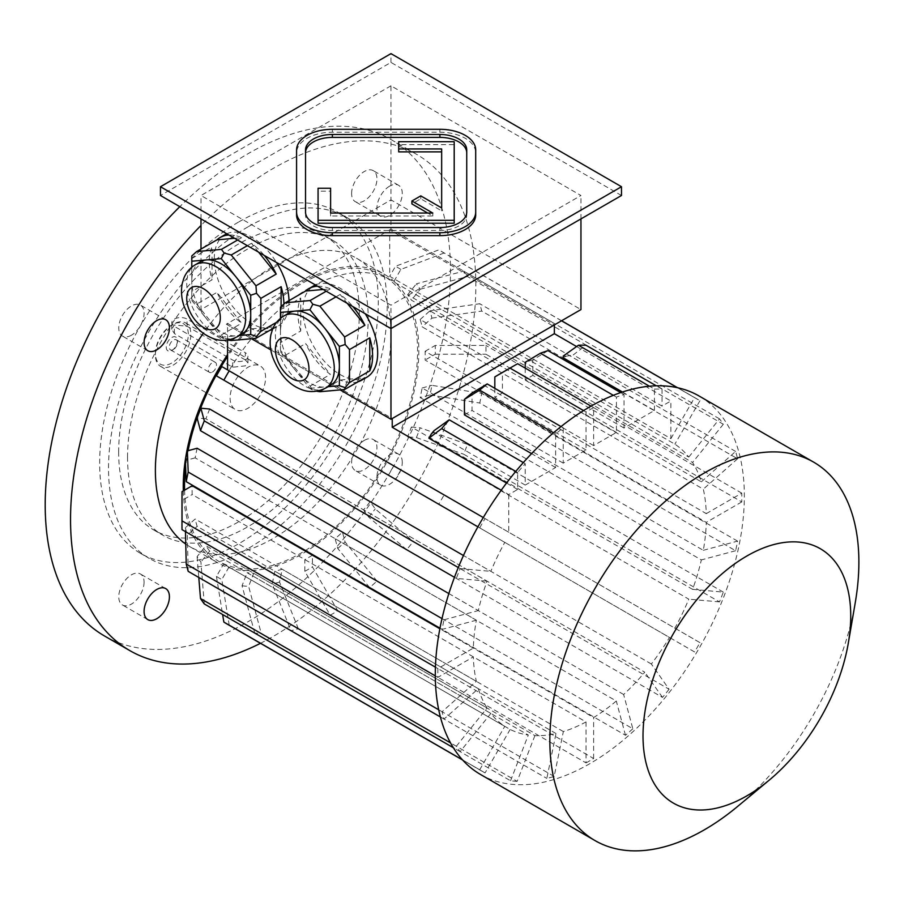 <?xml version="1.0" encoding="UTF-8"?>
<svg xmlns="http://www.w3.org/2000/svg" width="904" height="904" viewBox="0 0 904 904"><rect width="100%" height="100%" fill="white"/><g stroke="black" fill="none" stroke-linecap="round" stroke-linejoin="round"><path stroke-width="0.68" stroke-dasharray="4.52 3.39" d="M305.529 149.974L305.529 214.949A26.871 15.515 0 0 0 332.401 230.463L439.875 230.463A26.871 15.515 0 0 0 466.735 214.949L466.735 149.974M330.604 188.247L330.604 191.162L318.072 191.162L318.072 223.22M330.604 215.988L330.604 213.061L330.604 215.988L432.801 215.988L427.728 213.061M441.66 210.869L441.66 207.943L441.66 210.869L420.767 198.801L411.896 203.92M454.203 223.22L454.203 144.629L398.675 144.629L398.675 151.872M475.696 214.949L475.696 152.9A35.821 20.679 0 0 0 439.875 132.221L332.401 132.221A35.821 20.679 0 0 0 296.58 152.9L296.58 214.949M364.278 440.417A17.91 10.339 -60 0 1 373.239 439.525A17.91 10.339 -60 0 1 373.239 460.204A17.91 10.339 -60 0 1 355.317 470.555A17.91 10.339 -60 0 1 353.046 454.757A17.91 10.339 -60 0 1 364.278 440.417M402.28 462.351A17.91 10.339 120 0 0 398.562 454.147A17.91 10.339 120 0 0 389.613 455.04A17.91 10.339 120 0 0 377.906 470.826A17.91 10.339 120 0 0 380.652 485.177A17.91 10.339 120 0 0 395.466 479.244A17.91 10.339 120 0 0 402.28 462.351M144.086 582.165A17.91 10.339 -60 0 1 136.267 600.188A17.91 10.339 -60 0 1 122.469 604.991A17.91 10.339 -60 0 1 122.469 584.3A17.91 10.339 -60 0 1 140.38 573.961A17.91 10.339 -60 0 1 144.086 582.165M131.419 335.226A17.91 10.339 -60 0 1 122.469 336.107A17.91 10.339 -60 0 1 122.469 315.428A17.91 10.339 -60 0 1 140.38 305.089A17.91 10.339 -60 0 1 143.126 319.44A17.91 10.339 -60 0 1 131.419 335.226M118.661 452.169A170.167 98.242 -60 0 1 192.936 280.918A170.167 98.242 -60 0 1 324.061 235.334A170.167 98.242 -60 0 1 321.338 436.451A170.167 98.242 -60 0 1 153.906 530.06A170.167 98.242 -60 0 1 118.661 452.169M127.532 457.288A170.167 98.242 -60 0 1 201.807 286.037A170.167 98.242 -60 0 1 332.932 240.453A170.167 98.242 -60 0 1 330.209 441.57A170.167 98.242 -60 0 1 162.765 535.179A170.167 98.242 -60 0 1 127.532 457.288M238.984 221.819A197.027 113.757 -60 0 1 337.497 212.067A197.027 113.757 -60 0 1 334.774 444.203A197.027 113.757 -60 0 1 140.47 553.338A197.027 113.757 -60 0 1 99.666 463.13A197.027 113.757 -60 0 1 238.984 221.819M247.854 226.938A197.027 113.757 120 0 0 119.136 400.562A197.027 113.757 120 0 0 149.341 558.457A197.027 113.757 120 0 0 343.644 449.322A197.027 113.757 120 0 0 346.368 217.186A197.027 113.757 120 0 0 247.854 226.938M230.113 398.054A25.075 14.475 120 0 0 235.311 409.535A25.075 14.475 120 0 0 257.414 399.545A25.075 14.475 120 0 0 260.386 366.097A25.075 14.475 120 0 0 247.854 367.34A25.075 14.475 120 0 0 232.916 385.398A25.075 14.475 120 0 0 230.113 398.054M212.383 372.086A5.808 3.356 120 0 0 216.18 366.967A5.808 3.356 120 0 0 215.288 362.312A5.808 3.356 120 0 0 212.383 362.606A5.808 3.356 120 0 0 208.598 367.713A5.808 3.356 120 0 0 209.479 372.369A5.808 3.356 120 0 0 212.383 372.086M173.127 324.197L173.127 324.197A25.075 14.475 120 0 0 155.386 354.91A25.075 14.475 120 0 0 160.584 366.391A25.075 14.475 120 0 0 185.659 351.916A25.075 14.475 120 0 0 185.659 322.954A25.075 14.475 120 0 0 173.127 324.197L171.862 324.931A23.289 13.447 120 0 0 155.386 353.453A23.289 13.447 120 0 0 171.862 362.956A23.289 13.447 120 0 0 188.326 334.435A23.289 13.447 120 0 0 171.862 324.931L173.127 324.197M245.323 359.916L187.06 326.276L174.393 324.931L171.771 329.248L174.393 333.587L232.656 367.227L245.323 365.883L247.945 362.888L245.323 359.916L245.323 352.718L187.06 319.078A8.961 5.175 0 0 0 177.297 317.959A8.961 5.175 0 0 0 171.771 322.739A8.961 5.175 0 0 0 174.393 326.389L232.656 360.029A8.961 5.175 0 0 0 242.408 361.148A8.961 5.175 0 0 0 247.945 356.368A8.961 5.175 0 0 0 245.323 352.718M166.234 347.192A7.955 4.599 120 0 0 171.862 350.436A7.955 4.599 120 0 0 177.478 340.695A7.955 4.599 120 0 0 171.862 337.452A7.955 4.599 120 0 0 166.234 347.192M173.376 349.565A5.808 3.356 -60 0 1 170.472 349.848A5.808 3.356 -60 0 1 169.274 347.192A5.808 3.356 -60 0 1 171.805 341.35A5.808 3.356 -60 0 1 176.28 339.791A5.808 3.356 -60 0 1 177.478 342.446A5.808 3.356 -60 0 1 173.376 349.565L171.862 350.436M351.611 193.467A17.91 10.339 -60 0 1 359.43 175.444A17.91 10.339 -60 0 1 373.239 170.641A17.91 10.339 -60 0 1 373.239 191.332A17.91 10.339 -60 0 1 355.317 201.671A17.91 10.339 -60 0 1 351.611 193.467M104.559 636.009A286.591 165.466 120 0 0 391.149 470.555A286.591 165.466 120 0 0 391.149 139.623A286.591 165.466 120 0 0 179.817 206.677M260.488 643.309A286.591 165.466 120 0 0 413.772 489.81A286.591 165.466 120 0 0 462.046 378.222A286.591 165.466 120 0 0 416.473 154.245A286.591 165.466 120 0 0 200.993 225.469M389.613 186.156A17.91 10.339 120 0 0 376.945 208.101A17.91 10.339 120 0 0 380.652 216.293A17.91 10.339 120 0 0 398.562 205.954A17.91 10.339 120 0 0 398.562 185.275A17.91 10.339 120 0 0 389.613 186.156M185.761 544.072A166.585 96.174 120 0 0 189.897 546.705A166.585 96.174 120 0 0 353.746 455.153A166.585 96.174 120 0 0 356.47 258.182A166.585 96.174 120 0 0 273.177 266.431A166.585 96.174 120 0 0 203.377 333.18M280.455 318.377L280.455 332.05A41.663 24.046 60 0 1 289.088 312.976M330.74 385.138A41.663 24.046 60 0 1 324.638 387.014L327.994 386.72M309.914 388.336L324.638 387.014A41.663 24.046 60 0 1 295.179 370.007L309.914 388.336L312.818 390.528L316.705 391.229M319.869 391.726L340.13 380.03L364.877 377.815M280.455 342.706L280.455 309.699L300.716 298.004L300.716 331L280.455 342.706L280.455 350.277L310.095 386.087L330.356 374.392A52.839 30.51 60 0 1 305.608 343.599L330.356 374.392M285.336 355.295L305.608 343.599M310.095 386.087L312.818 390.528M280.455 351.69L295.179 370.007A41.663 24.046 60 0 1 280.455 332.05L280.455 350.277M280.455 307.134L280.455 309.699M326.242 291.212L330.356 288.839L323.236 289.472M336.017 296.851L340.13 294.478A52.839 30.51 60 0 1 352.899 306.603M347.249 303.337L340.13 294.478M357.995 381.793A52.839 30.51 60 0 1 340.13 380.03M300.716 331A52.839 30.51 60 0 1 297.879 312.863A52.839 30.51 60 0 1 300.716 298.004M317.587 286.218A52.839 30.51 60 0 1 330.356 288.839M221.254 337.147L235.978 335.836A41.663 24.046 60 0 1 206.53 318.829L221.254 337.147L224.158 339.339L228.045 340.04M191.795 300.501L206.53 318.829A41.663 24.046 60 0 1 191.795 280.861L191.795 300.501L191.795 299.088L196.677 304.106L216.949 292.41L241.696 323.203A52.839 30.51 60 0 1 216.949 292.41M191.795 267.2L191.795 280.861A41.663 24.046 60 0 1 200.428 261.798M196.677 304.106L221.435 334.898L241.696 323.203M221.435 334.898L224.158 339.339M191.795 255.945L191.795 291.517L212.056 279.822A52.839 30.51 60 0 1 212.056 246.815L212.056 279.822M191.795 258.51L212.056 246.815M191.795 291.517L191.795 299.088M231.209 340.537L251.47 328.841L276.217 326.626A52.839 30.51 60 0 1 273.008 329.011A52.839 30.51 60 0 1 272.579 329.248M272.861 328.57L276.217 326.626M242.08 333.949A41.663 24.046 60 0 1 235.978 335.836L239.334 335.531M276.658 322.242L281.11 319.677L281.11 306.49M258.589 252.148L251.47 243.289A52.839 30.51 60 0 1 264.239 255.414M247.357 245.662L251.47 243.289M237.582 240.023L241.696 237.65L234.577 238.283M283.935 303.902A52.839 30.51 60 0 1 281.11 319.677M269.335 330.604A52.839 30.51 60 0 1 251.47 328.841M228.927 235.029A52.839 30.51 60 0 1 241.696 237.65M390.969 85.812L200.993 195.501L390.969 305.179L580.956 195.501L390.969 85.812L390.969 199.886L200.993 309.575L200.993 249.075M200.993 218.892L200.993 195.501M580.956 218.892L580.956 195.501M555.621 324.197L580.956 309.575L390.969 199.886L390.969 229.13L555.621 324.197L554.355 324.931L389.703 229.865L227.582 323.462L392.234 418.529L390.969 419.264L226.316 324.197L227.582 323.462L227.582 340.107M390.969 328.581L390.969 305.179M366.73 377.273A52.839 30.51 60 0 1 326.016 363.114A52.839 30.51 60 0 1 302.942 309.936A52.839 30.51 60 0 1 313.891 285.743M315.417 284.963A52.839 30.51 60 0 1 365.205 313.699M288.997 300.637A52.839 30.51 60 0 1 289.009 301.891A52.839 30.51 60 0 1 278.07 326.084A52.839 30.51 60 0 1 217.129 276.895A52.839 30.51 60 0 1 225.232 234.565M226.757 233.774A52.839 30.51 60 0 1 276.545 262.522M226.316 324.197L251.493 338.729M270.827 349.893L340.153 389.918M576.571 346.526L670.881 400.981L662.022 406.099L573.272 354.865L586.029 345.26M622.438 392.02L654.417 410.484L624.02 428.033L624.02 394.506A214.949 124.097 120 0 0 616.426 397.105L616.426 432.417L593.623 445.582L593.623 407.614A214.949 124.097 120 0 0 586.029 411.998L586.029 449.966L563.226 463.13L563.226 427.818A214.949 124.097 120 0 0 555.621 433.999L555.621 467.526L525.224 485.075L525.224 463.684A214.949 124.097 120 0 0 517.63 472.498L517.63 489.459L508.76 494.578L501.223 490.228M517.63 489.459L506.534 483.052M431.276 434.01L434.033 432.417L434.033 430.666M525.224 485.075L434.033 432.417M555.621 467.526L531.563 453.627M464.43 414.868L472.035 410.484L472.035 393.025M563.226 463.13L472.035 410.484M586.029 449.966L494.827 397.319L502.432 392.935L502.432 372.516L517.63 363.736M593.623 445.582L502.432 392.935M616.426 432.417L525.224 379.77L532.829 375.386L532.829 359.928L548.027 350.639M624.02 428.033L532.829 375.386M563.226 356.074A193.445 111.689 -60 0 1 565.983 356.244L563.226 357.837M565.983 356.244L573.272 354.865M184.585 490.16A164.788 95.146 120 0 0 218.655 561.237A164.788 95.146 120 0 0 304.851 550.818A164.788 95.146 120 0 0 380.708 470.724A164.788 95.146 120 0 0 408.28 409.263A164.788 95.146 120 0 0 383.443 275.822A164.788 95.146 120 0 0 301.043 283.98A164.788 95.146 120 0 0 227.582 356.492M188.1 450.678A164.788 95.146 120 0 0 185.625 466.69M312.445 555.203A164.788 95.146 -60 0 1 304.851 559.587L304.851 571.294L330.175 615.183A214.949 124.097 120 0 0 337.78 610.799L312.445 566.91L312.445 555.203L593.623 717.539A164.788 95.146 120 0 0 616.291 701.007L335.113 538.671A164.788 95.146 120 0 0 342.458 532.162L345.079 541.948L376.968 581.057L632.823 728.76L623.636 694.498A164.788 95.146 120 0 0 644.767 672.192L363.589 509.856A164.788 95.146 120 0 0 370.165 501.663L375.239 508.873L413.241 541.53L669.084 689.244L651.343 663.999A164.788 95.146 120 0 0 669.491 637.456L388.313 475.12A164.788 95.146 120 0 0 393.681 465.809L400.856 469.944A179.116 103.418 -60 0 1 395.477 479.256L388.313 475.12M197.14 448.248A164.788 95.146 120 0 0 195.174 457.865L476.351 620.2A164.788 95.146 120 0 0 473.357 648.1L437.886 668.587A214.949 124.097 120 0 0 437.886 677.367L473.357 656.88A164.788 95.146 120 0 0 476.351 681.333L442.079 711.731A214.949 124.097 120 0 0 444.045 719.064L478.318 688.678A164.788 95.146 120 0 0 487.064 708.024L205.886 545.688A164.788 95.146 120 0 0 209.683 551.09L490.861 713.425A164.788 95.146 120 0 0 504.782 726.341L223.604 564.006A164.788 95.146 120 0 0 226.249 565.633A164.788 95.146 120 0 0 228.983 567.102L510.161 729.438A164.788 95.146 120 0 0 528.298 735.042L247.12 572.707A164.788 95.146 120 0 0 253.708 573.294L534.885 735.63A164.788 95.146 120 0 0 556.005 733.539L546.83 778.412A214.949 124.097 120 0 0 554.163 776.446L563.35 731.573A164.788 95.146 120 0 0 586.029 721.923L304.851 559.587M563.35 731.573L282.172 569.237A164.788 95.146 -60 0 1 274.827 571.204L272.206 584.018L290.986 630.698L546.83 778.412M556.005 733.539L274.827 571.204M478.318 688.678L197.14 526.343A164.788 95.146 -60 0 1 195.174 518.998L185.376 527.687L185.467 531.631M476.351 681.333L195.174 518.998M473.357 656.88L192.179 494.544A164.788 95.146 -60 0 1 192.179 485.764M473.357 648.1L439.875 628.766M209.683 409.015A164.788 95.146 120 0 0 205.886 418.801L487.064 581.136A164.788 95.146 120 0 0 478.318 610.584L448.847 593.578M508.76 494.578L508.76 532.253L485.075 518.568A214.949 124.097 120 0 0 479.696 527.879L504.782 542.366A164.788 95.146 120 0 0 490.861 571.351L463.458 555.519M504.782 542.366L479.696 527.879M393.681 465.809L674.859 628.144A164.788 95.146 120 0 0 688.78 599.16L407.602 436.824A164.788 95.146 120 0 0 411.41 427.027L692.577 589.363A164.788 95.146 120 0 0 701.334 559.915L420.157 397.579A164.788 95.146 120 0 0 422.123 387.974L703.301 550.31A164.788 95.146 120 0 0 706.284 522.399L425.106 360.063A164.788 95.146 120 0 0 425.106 351.294L706.284 513.63A164.788 95.146 120 0 0 703.301 489.166L422.123 326.83A164.788 95.146 120 0 0 420.157 319.496L701.334 481.832A164.788 95.146 120 0 0 692.577 462.486L411.41 300.151A164.788 95.146 120 0 0 407.602 294.749L688.78 457.085A164.788 95.146 120 0 0 674.859 444.169L393.681 281.833A164.788 95.146 120 0 0 391.036 280.206A164.788 95.146 120 0 0 223.604 380.019L216.44 375.883M651.343 663.999L370.165 501.663M623.636 694.498L342.458 532.162M508.76 532.253L221.808 366.583M390.969 229.13L389.703 229.865L389.703 276.308L670.881 438.643L670.881 400.981M670.881 438.643L694.577 397.613L677.379 387.68M561.52 320.796L438.734 249.899L395.477 266.318L389.703 276.308M694.577 397.613A214.949 124.097 120 0 1 697.289 399.105A214.949 124.097 120 0 1 699.945 400.721L444.101 253.007A214.949 124.097 120 0 0 441.446 251.391A214.949 124.097 120 0 0 438.734 249.899M444.101 253.007L400.856 269.415L393.681 281.833M699.945 400.721L674.859 444.169M688.78 457.085L719.505 418.857A214.949 124.097 120 0 1 723.313 424.258L467.458 276.556A214.949 124.097 -60 0 0 463.662 271.143L416.382 283.822A179.116 103.418 -60 0 1 420.179 289.223L411.41 300.151M719.505 418.857L463.662 271.143M420.179 289.223L467.458 276.556M723.313 424.258L692.577 462.486M407.602 294.749L416.382 283.822M701.334 481.832L735.607 451.446A214.949 124.097 120 0 1 737.574 458.78L481.719 311.066A214.949 124.097 -60 0 0 479.753 303.733L429.954 310.806A179.116 103.418 -60 0 1 431.92 318.151L422.123 326.83M735.607 451.446L479.753 303.733M431.92 318.151L481.719 311.066M737.574 458.78L703.301 489.166M420.157 319.496L429.954 310.806M706.284 513.63L741.766 493.143A214.949 124.097 120 0 1 741.766 501.923L485.923 354.21A214.949 124.097 -60 0 0 485.923 345.43L435.242 345.441A179.116 103.418 -60 0 1 435.242 354.21L425.106 360.063M741.766 493.143L485.923 345.43M435.242 354.21L485.923 354.21M741.766 501.923L706.284 522.399M425.106 351.294L435.242 345.441M703.301 550.31L737.574 541.123A214.949 124.097 120 0 1 735.607 550.739L479.753 403.026A214.949 124.097 -60 0 0 481.719 393.409L431.92 385.341A179.116 103.418 -60 0 1 429.954 394.958L420.157 397.579M737.574 541.123L481.719 393.409M429.954 394.958L479.753 403.026M735.607 550.739L701.334 559.915M422.123 387.974L431.92 385.341M692.577 589.363L723.313 592.109A214.949 124.097 120 0 1 719.505 601.906L463.662 454.192A214.949 124.097 -60 0 0 467.458 444.395L420.179 427.818A179.116 103.418 -60 0 1 416.382 437.604L407.602 436.824M723.313 592.109L467.458 444.395M416.382 437.604L463.662 454.192M719.505 601.906L688.78 599.16M411.41 427.027L420.179 427.818M674.859 628.144L699.945 642.631A214.949 124.097 120 0 1 694.577 651.942L438.734 504.229A214.949 124.097 -60 0 0 444.101 494.917L400.856 469.944M699.945 642.631L444.101 494.917M395.477 479.256L438.734 504.229M694.577 651.942L669.491 637.456M586.029 721.923L586.029 762.897L330.175 615.183M586.029 762.897A214.949 124.097 120 0 0 593.623 758.501L337.78 610.799M593.623 758.501L593.623 717.539M490.861 713.425L460.136 751.653A214.949 124.097 120 0 1 456.339 746.241L450.508 742.885M460.136 751.653L453.356 747.732M204.293 603.94L200.903 562.017A179.116 103.418 -60 0 1 197.106 556.604L205.886 545.688M197.106 556.604L198.79 577.475M456.339 746.241L487.064 708.024M209.683 551.09L200.903 562.017M442.079 711.731L438.711 709.787M444.045 719.064L440.395 716.962M188.201 571.351L187.343 535.021L197.14 526.343M437.886 668.587L435.434 667.175M437.886 677.367L435.31 675.876M182.032 529.654L182.043 500.398L192.179 494.544M476.351 620.2L442.079 629.387A214.949 124.097 120 0 1 444.045 619.771L442.011 618.596M442.079 629.387L439.988 628.178M444.045 619.771L478.318 610.584M195.174 457.865L185.376 460.486M487.064 581.136L456.339 578.402A214.949 124.097 120 0 1 460.136 568.605L458.294 567.542M456.339 578.402L454.475 577.317M460.136 568.605L490.861 571.351M205.886 418.801L197.106 418.021M485.075 518.568L483.278 517.54M510.161 729.438L485.075 772.897A214.949 124.097 120 0 1 482.352 771.406A214.949 124.097 120 0 1 479.696 769.79L462.498 759.857M485.075 772.897L229.22 625.184A214.949 124.097 -60 0 1 226.508 623.692M229.22 625.184L221.808 579.52A179.116 103.418 -60 0 1 216.44 576.413L223.604 564.006M216.44 576.413L222.621 614.517M479.696 769.79L504.782 726.341M228.983 567.102L221.808 579.52M669.084 689.244A214.949 124.097 120 0 1 662.508 697.425L406.653 549.711A214.949 124.097 120 0 0 413.241 541.53M406.653 549.711L368.651 517.065L363.589 509.856M662.508 697.425L644.767 672.192M632.823 728.76A214.949 124.097 120 0 1 625.478 735.268L369.634 587.566A214.949 124.097 120 0 0 376.968 581.057M369.634 587.566L337.746 548.457L335.113 538.671M625.478 735.268L616.291 701.007M554.163 776.446L298.32 628.732A214.949 124.097 -60 0 1 290.986 630.698M298.32 628.732L279.551 582.052L282.172 569.237M534.885 735.63L517.144 781.35L261.301 633.636L248.634 586.357L253.708 573.294M517.144 781.35A214.949 124.097 120 0 1 510.568 780.762L254.713 633.049A214.949 124.097 120 0 0 261.301 633.636M254.713 633.049L242.057 585.769L247.12 572.707M510.568 780.762L528.298 735.042M654.417 410.484L654.417 389.093L649.434 386.223M654.417 389.093A214.949 124.097 120 0 1 662.022 389.138L656.247 385.805M662.022 389.138L662.022 406.099M525.224 463.684L523.326 462.588M517.63 472.498L515.766 471.413M563.226 427.818L561.045 426.564M555.621 433.999L553.519 432.779M624.02 394.506L620.709 392.596M616.426 397.105L613.341 395.33M525.224 368.131L525.224 379.77M593.623 407.614L591.046 406.122M586.029 411.998L583.566 410.585M494.827 388.324L494.827 397.319M183.32 490.883A166.585 96.174 120 0 0 217.751 562.796A166.585 96.174 120 0 0 384.336 466.622A166.585 96.174 120 0 0 384.336 274.262A166.585 96.174 120 0 0 301.043 282.511A166.585 96.174 120 0 0 227.582 354.617M400.856 269.415A179.116 103.418 120 0 0 395.477 266.318M304.851 571.294A179.116 103.418 120 0 0 312.445 566.91M185.376 527.687A179.116 103.418 120 0 0 187.343 535.021M181.987 496.047A179.116 103.418 120 0 0 182.043 500.398M368.651 517.065A179.116 103.418 120 0 0 375.239 508.873M337.746 548.457A179.116 103.418 120 0 0 345.079 541.948M279.551 582.052A179.116 103.418 -60 0 1 272.206 584.018M242.057 585.769A179.116 103.418 120 0 0 248.634 586.357M532.829 359.928A193.445 111.689 120 0 0 525.224 362.312M502.432 372.516A193.445 111.689 120 0 0 498.624 374.651M480.566 774.502A218.531 126.164 120 0 0 699.086 648.337A218.531 126.164 120 0 0 699.086 396.008M737.619 806.436A218.531 126.164 120 0 0 855.263 602.652M621.489 195.501L390.969 62.41L160.46 195.501M390.969 62.41L390.969 53.63M475.696 149.974L475.696 152.9M296.58 149.974L296.58 152.9M305.529 212.022L305.529 214.949M466.735 212.022L466.735 214.949M318.072 188.247L318.072 191.162M454.203 141.702L454.203 144.629M398.675 141.702L398.675 144.629M441.66 148.945L441.66 151.872M420.767 195.874L420.767 198.801M432.801 213.061L432.801 215.988M187.06 326.276L187.06 319.078M174.393 333.587L174.393 326.389M232.656 367.227L232.656 360.029M237.017 336.876A41.663 24.046 60 0 1 195.354 312.818A41.663 24.046 60 0 1 195.354 264.725M325.677 388.065A41.663 24.046 60 0 1 284.014 364.007A41.663 24.046 60 0 1 284.014 315.903M439.875 129.295L439.875 132.221M332.401 129.295L332.401 132.221M332.401 227.537L332.401 230.463M439.875 227.537L439.875 230.463M398.562 454.147L373.239 439.525M380.652 485.177L355.317 470.555M165.714 588.594L140.38 573.961M147.793 619.613L122.469 604.991M165.714 319.711L140.38 305.089M147.793 350.729L122.469 336.107M153.906 530.06L162.765 535.179M324.061 235.334L332.932 240.453M140.47 553.338L149.341 558.457M337.497 212.067L346.368 217.186M170.472 349.848L209.479 372.369M176.28 339.791L215.288 362.312M160.584 366.391L235.311 409.535M185.659 322.954L260.386 366.097M171.771 329.248L171.771 322.739M247.945 362.888L247.945 356.368M177.478 342.446L177.478 340.695M391.149 139.623L416.473 154.245M391.036 280.206L383.443 275.822M226.249 565.633L218.655 561.237M697.289 399.105L677.593 387.726M561.587 320.75L441.446 251.391M482.352 771.406L462.645 760.027M189.897 546.705L217.751 562.796M356.47 258.182L384.336 274.262M273.008 329.011L278.07 326.084M398.562 185.275L373.239 170.641M380.652 216.293L355.317 201.671M155.386 353.453L155.386 354.91"/><path stroke-width="1.36" d="M466.735 152.9A26.871 15.515 0 0 0 439.875 137.397L332.401 137.397A26.871 15.515 0 0 0 305.529 152.9M330.604 213.061L330.604 188.247L318.072 188.247L318.072 220.305L454.203 220.305L454.203 141.702L398.675 141.702L398.675 151.872L441.66 151.872L441.66 207.943L420.767 195.874L411.896 200.993L432.801 213.061L330.604 213.061L330.604 191.162M411.896 200.993L411.896 203.92L427.728 213.061M318.072 220.305L318.072 223.22L454.203 223.22L454.203 220.305M160.46 186.721L390.969 319.813L621.489 186.721L390.969 53.63L160.46 186.721L160.46 195.501L390.969 328.581L621.489 195.501L621.489 186.721M296.58 212.022L296.58 214.949A35.821 20.679 0 0 0 332.401 235.639L439.875 235.639A35.821 20.679 0 0 0 475.696 214.949L475.696 149.974A35.821 20.679 0 0 0 439.875 129.295L332.401 129.295A35.821 20.679 0 0 0 296.58 149.974L296.58 212.022A35.821 20.679 0 0 0 332.401 232.712L439.875 232.712A35.821 20.679 0 0 0 475.696 212.022M156.754 618.731A17.91 10.339 120 0 0 169.421 596.787A17.91 10.339 120 0 0 165.714 588.594A17.91 10.339 120 0 0 147.793 598.934A17.91 10.339 120 0 0 147.793 619.613A17.91 10.339 120 0 0 156.754 618.731M144.086 342.537A17.91 10.339 120 0 0 147.793 350.729A17.91 10.339 120 0 0 156.754 349.848A17.91 10.339 120 0 0 168.46 334.062A17.91 10.339 120 0 0 165.714 319.711A17.91 10.339 120 0 0 151.906 324.513A17.91 10.339 120 0 0 144.086 342.537M179.817 206.677A286.591 165.466 120 0 0 45.2 504.816A286.591 165.466 120 0 0 104.559 636.009L129.882 650.643A286.591 165.466 120 0 0 260.488 643.309M200.993 225.469A286.591 165.466 120 0 0 70.535 519.438A286.591 165.466 120 0 0 129.882 650.643M203.377 333.18A166.585 96.174 120 0 0 185.761 544.072M284.014 315.903A41.663 24.046 60 0 1 304.851 317.971A41.663 24.046 60 0 1 332.062 354.684A41.663 24.046 60 0 1 325.677 388.065C313.225 394.336 303.292 390.551 299.506 388.731C288.003 383.804 279.053 373.262 272.646 357.103C270.081 349.486 269.505 342.017 270.906 334.706L272.533 329.35C274.839 323.598 278.669 319.112 284.014 315.903L289.088 312.976A41.663 24.046 60 0 1 295.179 311.1L280.455 312.411L280.455 318.377M309.914 309.778L295.179 311.1A41.663 24.046 60 0 1 309.914 315.044A41.663 24.046 60 0 1 324.638 328.107L309.914 309.778L312.818 304.241L310.095 300.535L326.242 291.212M339.373 346.424L324.638 328.107A41.663 24.046 60 0 1 339.373 366.063L339.373 346.424L345.17 344.492L344.616 336.977L364.877 325.27L347.249 303.337M327.994 386.72L339.373 385.703L339.373 366.063A41.663 24.046 60 0 1 330.74 385.138L325.677 388.065M316.705 391.229L319.869 391.726L344.616 389.511L364.877 377.815A52.839 30.51 60 0 1 361.668 380.2A52.839 30.51 60 0 1 357.995 381.793M344.616 389.511L345.17 387.635L349.498 382.561L369.77 370.866L369.77 337.859A52.839 30.51 60 0 1 369.77 370.866M339.373 385.703L345.17 387.635M349.498 382.561L349.498 349.565L369.77 337.859M349.498 349.565L345.17 344.492M323.236 289.472L305.608 291.054L285.336 302.75L280.455 307.134L280.455 312.411M285.336 302.75L310.095 300.535M344.616 336.977L319.869 306.185L336.017 296.851M319.869 306.185L312.818 304.241M352.899 306.603A52.839 30.51 60 0 1 364.877 325.27M305.608 291.054A52.839 30.51 60 0 1 308.829 288.67A52.839 30.51 60 0 1 317.587 286.218M195.354 264.725A41.663 24.046 60 0 1 216.192 266.782A41.663 24.046 60 0 1 243.402 303.495A41.663 24.046 60 0 1 237.017 336.876C224.565 343.147 214.632 339.362 210.847 337.542C199.343 332.615 190.394 322.073 183.987 305.914C181.422 298.297 180.845 290.828 182.246 283.517L183.874 278.172C186.179 272.409 190.009 267.923 195.354 264.725L200.428 261.798A41.663 24.046 60 0 1 206.53 259.911L191.795 261.222L191.795 267.2M221.254 258.6L206.53 259.911A41.663 24.046 60 0 1 221.254 263.855A41.663 24.046 60 0 1 235.978 276.918L221.254 258.6L224.158 253.052L221.435 249.357L237.582 240.023M250.713 295.235L235.978 276.918A41.663 24.046 60 0 1 250.713 314.874L250.713 295.235L256.51 293.303L255.956 285.788L276.217 274.082L258.589 252.148M234.577 238.283L216.949 239.865L196.677 251.561L191.795 255.945L191.795 261.222M228.045 340.04L231.209 340.537L255.956 338.333L272.861 328.57M255.956 338.333L256.51 336.446L260.838 331.384L276.658 322.242M239.334 335.531L250.713 334.514L256.51 336.446M281.11 306.49L281.11 286.681A52.839 30.51 60 0 1 283.935 303.902M260.838 331.384L260.838 298.376L281.11 286.681M260.838 298.376L256.51 293.303M250.713 334.514L250.713 314.874A41.663 24.046 60 0 1 242.08 333.949L237.017 336.876M255.956 285.788L231.209 254.996L247.357 245.662M231.209 254.996L224.158 253.052M196.677 251.561L221.435 249.357M264.239 255.414A52.839 30.51 60 0 1 276.217 274.082M272.579 329.248A52.839 30.51 60 0 1 269.335 330.604M216.949 239.865A52.839 30.51 60 0 1 220.169 237.481A52.839 30.51 60 0 1 228.927 235.029M200.993 249.075L200.993 218.892M340.153 389.918L390.969 419.264L580.956 309.575L580.956 218.892M390.969 419.264L390.969 319.813M308.829 288.67L313.891 285.743A52.839 30.51 60 0 1 315.417 284.963M365.205 313.699A52.839 30.51 60 0 1 366.73 377.273L361.668 380.2M220.169 237.481L225.232 234.565A52.839 30.51 60 0 1 226.757 233.774M276.545 262.522A52.839 30.51 60 0 1 288.997 300.637M251.493 338.729L270.827 349.893M554.355 333.7L554.355 324.931L392.234 418.529L392.234 427.298L554.355 333.7L576.571 346.526M501.223 490.228L392.234 427.298M506.534 483.052L428.88 438.225L431.276 434.01A193.445 111.689 120 0 1 434.033 430.666L449.231 419.806A214.949 124.097 120 0 0 441.638 428.62L428.88 438.225M531.563 453.627L464.43 414.868L464.43 399.41L479.628 390.121A214.949 124.097 120 0 1 487.233 383.94L472.035 393.025A193.445 111.689 120 0 0 464.43 399.41M622.438 392.02L563.226 357.837L563.226 356.074L578.424 345.226A214.949 124.097 -60 0 1 586.029 345.26L656.247 385.805M227.582 356.492A164.788 95.146 120 0 0 188.1 450.678M185.625 466.69A164.788 95.146 120 0 0 184.585 490.16M439.875 628.766L192.179 485.764L182.043 491.618L182.032 520.873A214.949 124.097 120 0 0 181.987 525.292A214.949 124.097 120 0 0 182.032 529.654L435.31 675.876M448.847 593.578L197.14 448.248L187.343 450.881L188.201 472.057L442.011 618.596M463.458 555.519L209.683 409.015L200.903 408.224L204.293 420.891L458.294 567.542M223.853 380.166L216.44 375.883A179.116 103.418 120 0 1 221.808 366.583L229.22 370.855A214.949 124.097 120 0 0 223.853 380.166L477.911 526.84L223.604 380.019M227.582 369.906L227.582 340.107M677.379 387.68L561.52 320.796M450.508 742.885L200.496 598.527A214.949 124.097 -60 0 0 204.293 603.94L453.356 747.732M198.79 577.475L200.496 598.527M185.467 531.631L186.235 564.017A214.949 124.097 120 0 0 188.201 571.351L440.395 716.962M438.711 709.787L186.235 564.017M435.434 667.175L182.032 520.873M439.988 628.178L186.235 481.674A214.949 124.097 -60 0 1 188.201 472.057M186.235 481.674L185.376 460.486A179.116 103.418 -60 0 1 187.343 450.881M454.475 577.317L200.496 430.688A214.949 124.097 -60 0 1 204.293 420.891M200.496 430.688L197.106 418.021A179.116 103.418 -60 0 1 200.903 408.224M483.278 517.54L229.22 370.855M462.498 759.857L223.853 622.076A214.949 124.097 -60 0 0 226.508 623.692L462.645 760.027M222.621 614.517L223.853 622.076M649.434 386.223L578.424 345.226M523.326 462.588L449.231 419.806M515.766 471.413L441.638 428.62M561.045 426.564L487.233 383.94M553.519 432.779L479.628 390.121M620.709 392.596L548.027 350.639A214.949 124.097 120 0 0 540.422 353.227L525.224 362.312L525.224 368.131M613.341 395.33L540.422 353.227M591.046 406.122L517.63 363.736A214.949 124.097 120 0 0 513.822 365.883A214.949 124.097 120 0 0 510.025 368.131L494.827 376.911L494.827 388.324M583.566 410.585L510.025 368.131M227.582 354.617A166.585 96.174 120 0 0 183.252 486.533A166.585 96.174 120 0 0 183.32 490.883M182.043 491.618A179.116 103.418 120 0 0 181.987 496.047L181.987 525.292M513.822 365.883L498.624 374.651A193.445 111.689 120 0 0 494.827 376.911M848.302 643.173L855.263 602.652A218.531 126.164 120 0 0 813.634 462.136L699.086 396.008A218.531 126.164 120 0 0 589.826 406.823A218.531 126.164 120 0 0 435.299 674.463A218.531 126.164 120 0 0 480.566 774.502L595.103 840.63A218.531 126.164 120 0 0 737.619 806.436L769.225 780.141A146.877 84.795 120 0 0 848.302 643.173A146.877 84.795 120 0 0 746.874 556.005A146.877 84.795 120 0 0 643.625 748.523A146.877 84.795 120 0 0 769.225 780.141M813.634 462.136A218.531 126.164 120 0 0 704.363 472.961A218.531 126.164 120 0 0 561.61 665.525A218.531 126.164 120 0 0 595.103 840.63M305.529 212.022A26.871 15.515 0 0 0 332.401 227.537L439.875 227.537A26.871 15.515 0 0 0 466.735 212.022L466.735 149.974A26.871 15.515 0 0 0 439.875 134.47L332.401 134.47A26.871 15.515 0 0 0 305.529 149.974L305.529 212.022M398.675 148.945L441.66 148.945L441.66 207.943M203.524 288.715A23.741 13.707 60 0 1 218.067 326.197A23.741 13.707 60 0 1 188.981 309.405A23.741 13.707 60 0 1 203.524 288.715M292.184 339.904A23.741 13.707 60 0 1 306.727 377.386A23.741 13.707 60 0 1 277.641 360.594A23.741 13.707 60 0 1 292.184 339.904M332.401 232.712L332.401 235.639M439.875 232.712L439.875 235.639M332.401 134.47L332.401 137.397M439.875 134.47L439.875 137.397M677.593 387.726L561.587 320.75"/></g></svg>
